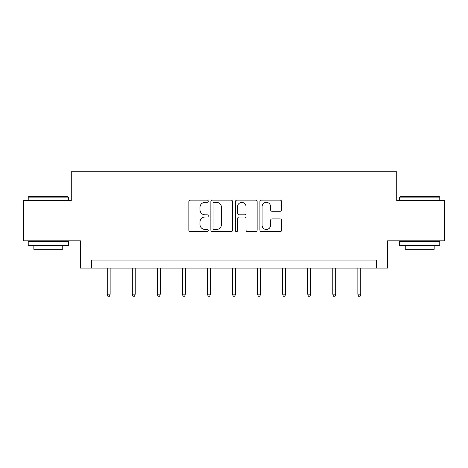 <?xml version="1.0" encoding="UTF-8"?>
<svg xmlns="http://www.w3.org/2000/svg" width="468" height="468" viewBox="0 0 468 468"><rect width="100%" height="100%" fill="white"/><g stroke="black" fill="none" stroke-linecap="round" stroke-linejoin="round"><path stroke-width="0.7" d="M208.301 201.246A1.106 1.106 0 0 0 207.195 200.146L190.441 200.146A1.579 1.579 0 0 0 188.861 201.72L188.861 230.104A1.579 1.579 0 0 0 190.441 231.678L207.195 231.678A1.106 1.106 0 0 0 208.301 230.578A1.106 1.106 0 0 0 207.195 229.472L205.025 229.472A5.049 5.049 0 0 1 199.982 224.429L199.982 222.06A5.049 5.049 0 0 1 205.025 217.017L207.195 217.017A1.106 1.106 0 0 0 208.301 215.912A1.106 1.106 0 0 0 207.195 214.806L205.025 214.806A5.049 5.049 0 0 1 199.982 209.763L199.982 207.4A5.049 5.049 0 0 1 205.025 202.351L207.195 202.351A1.106 1.106 0 0 0 208.301 201.246M280.08 211.261A1.579 1.579 0 0 0 281.66 209.682L281.66 201.72A1.579 1.579 0 0 0 280.08 200.146L261.477 200.146A1.579 1.579 0 0 0 259.898 201.72L259.898 230.104A1.579 1.579 0 0 0 261.477 231.678L280.08 231.678A1.579 1.579 0 0 0 281.66 230.104L281.66 220.486A1.579 1.579 0 0 0 280.08 218.907L272.119 218.907A1.579 1.579 0 0 0 270.545 220.486L270.545 225.254A4.218 4.218 0 0 1 266.327 229.472A4.218 4.218 0 0 1 262.109 225.254L262.109 206.569A4.218 4.218 0 0 1 266.327 202.351A4.218 4.218 0 0 1 270.545 206.569L270.545 209.682A1.579 1.579 0 0 0 272.119 211.261L280.08 211.261M376.33 268.117L387.574 268.117L387.574 240.809L444.6 240.809L444.6 200.649L396.729 200.649L396.729 171.738L71.271 171.738L71.271 200.649L23.4 200.649L23.4 240.809L80.426 240.809L80.426 268.117L376.33 268.117L376.33 260.085L91.669 260.085L91.669 268.117M232.619 201.72A1.579 1.579 0 0 0 231.046 200.146L212.437 200.146A1.579 1.579 0 0 0 210.863 201.72L210.863 230.104A1.579 1.579 0 0 0 212.437 231.678L231.046 231.678A1.579 1.579 0 0 0 232.619 230.104L232.619 201.72M236.954 200.146L255.563 200.146A1.579 1.579 0 0 1 257.137 201.72L257.137 230.104A1.579 1.579 0 0 1 255.563 231.678L247.601 231.678A1.579 1.579 0 0 1 246.022 230.104L246.022 218.591A1.579 1.579 0 0 0 244.448 217.017L239.166 217.017A1.579 1.579 0 0 0 237.586 218.591L237.586 230.578A1.106 1.106 0 0 1 236.486 231.678A1.106 1.106 0 0 1 235.381 230.578L235.381 201.72A1.579 1.579 0 0 1 236.954 200.146M214.174 202.351A1.106 1.106 0 0 0 213.069 203.457L213.069 228.366A1.106 1.106 0 0 0 214.174 229.472L216.456 229.472A5.049 5.049 0 0 0 221.504 224.429L221.504 207.4A5.049 5.049 0 0 0 216.456 202.351L214.174 202.351M246.022 206.645A4.218 4.218 0 0 0 241.804 202.428A4.218 4.218 0 0 0 237.586 206.645L237.586 213.232A1.579 1.579 0 0 0 239.166 214.806L244.448 214.806A1.579 1.579 0 0 0 246.022 213.232L246.022 206.645M110.144 294.173L109.506 296.262L107.897 296.262L107.254 294.173L110.144 294.173L110.144 268.117M107.254 294.173L107.254 268.117M28.7 196.636L67.895 196.636L68.381 197.116L28.22 197.116L28.7 196.636M48.298 245.63L28.22 245.63L28.22 241.617L68.381 241.617L68.381 245.63L48.298 245.63M62.759 245.63L62.759 249.327L33.842 249.327L33.842 245.63M400.105 196.636L439.3 196.636L439.78 197.116L399.619 197.116L400.105 196.636M419.702 245.63L399.619 245.63L399.619 241.617L439.78 241.617L439.78 245.63L419.702 245.63M434.158 245.63L434.158 249.327L405.241 249.327L405.241 245.63M135.205 294.173L134.562 296.262L132.959 296.262L132.315 294.173L135.205 294.173L135.205 268.117M132.315 294.173L132.315 268.117M160.267 294.173L159.623 296.262L158.014 296.262L157.377 294.173L160.267 294.173L160.267 268.117M157.377 294.173L157.377 268.117M185.328 294.173L184.684 296.262L183.076 296.262L182.432 294.173L185.328 294.173L185.328 268.117M182.432 294.173L182.432 268.117M210.384 294.173L209.746 296.262L208.137 296.262L207.494 294.173L210.384 294.173L210.384 268.117M207.494 294.173L207.494 268.117M235.445 294.173L234.801 296.262L233.199 296.262L232.555 294.173L235.445 294.173L235.445 268.117M232.555 294.173L232.555 268.117M260.506 294.173L259.863 296.262L258.254 296.262L257.616 294.173L260.506 294.173L260.506 268.117M257.616 294.173L257.616 268.117M285.568 294.173L284.924 296.262L283.315 296.262L282.672 294.173L285.568 294.173L285.568 268.117M282.672 294.173L282.672 268.117M310.623 294.173L309.986 296.262L308.377 296.262L307.733 294.173L310.623 294.173L310.623 268.117M307.733 294.173L307.733 268.117M335.685 294.173L335.041 296.262L333.438 296.262L332.795 294.173L335.685 294.173L335.685 268.117M332.795 294.173L332.795 268.117M360.746 294.173L360.103 296.262L358.494 296.262L357.856 294.173L360.746 294.173L360.746 268.117M357.856 294.173L357.856 268.117M28.22 200.649L28.22 197.116M37.376 241.617L37.376 240.809M59.225 241.617L59.225 240.809M68.381 200.649L68.381 197.116M399.619 200.649L399.619 197.116M408.775 241.617L408.775 240.809M430.624 241.617L430.624 240.809M439.78 200.649L439.78 197.116"/></g></svg>
